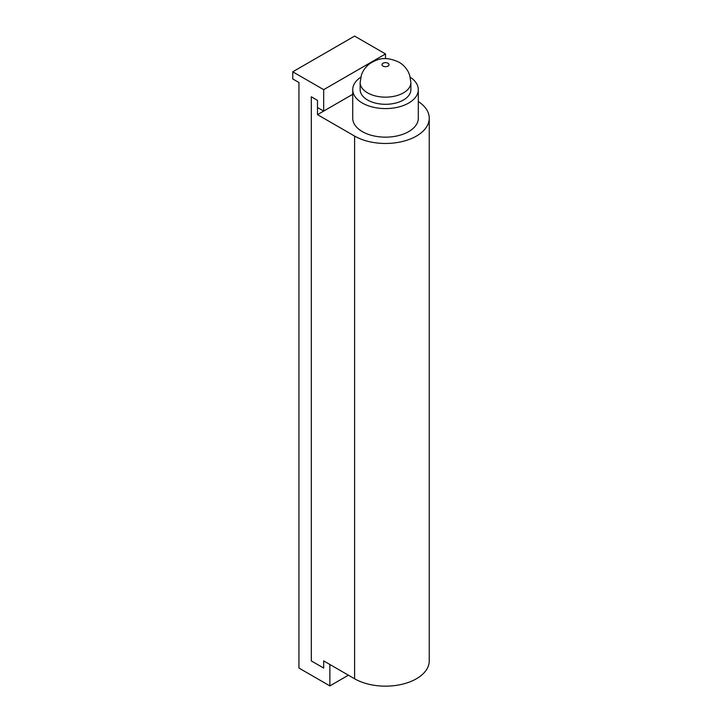 <?xml version="1.0" encoding="UTF-8"?>
<svg xmlns="http://www.w3.org/2000/svg" width="722" height="722" viewBox="0 0 722 722"><rect width="100%" height="100%" fill="white"/><g stroke="black" fill="none" stroke-linecap="round" stroke-linejoin="round"><path stroke-width="1.08" d="M418.309 101.522A43.726 25.243 180 0 1 429.247 118.218L429.247 660.91A43.726 25.243 180 0 1 402.253 684.23A43.726 25.243 180 0 1 354.592 678.761L323.673 660.91L323.673 668.049L311.308 660.91L311.308 96.793L317.49 100.367L317.49 107.506L323.673 111.08L323.673 89.654L292.753 71.803L354.592 36.1L385.512 53.951L385.512 58.626M323.673 111.08L352.724 94.311L317.49 114.645L317.49 100.367L311.308 96.793L311.308 660.91L323.673 668.049L323.673 660.91L329.864 664.475L329.864 685.9L348.41 675.187M429.247 118.218A43.726 25.243 180 0 1 402.253 141.539A43.726 25.243 180 0 1 354.592 136.07L354.592 678.761M317.49 114.645L354.592 136.07M329.864 685.9L298.944 668.049L298.944 82.516L292.753 78.942L292.753 71.803M385.512 53.951L323.673 89.654M410.881 82.516L410.881 89.654A25.36 14.639 180 0 1 385.512 104.293A25.36 14.639 180 0 1 360.152 89.654L360.152 82.516A25.36 14.639 0 0 0 385.512 97.154A25.36 14.639 0 0 0 410.881 82.516L409.663 75.133L408.318 71.947C406.071 67.724 402.939 64.457 398.923 62.155C384.673 55.648 377.019 59.123 369.781 63.671C365.855 66.577 363.058 70.377 361.388 75.061L360.152 82.516M410.267 77.227A32.797 18.934 180 0 1 418.309 89.654A32.797 18.934 180 0 1 385.512 108.589A32.797 18.934 180 0 1 352.724 89.654A32.797 18.934 180 0 1 360.765 77.227M352.724 89.654L352.724 118.218A32.797 18.934 0 0 0 385.512 137.153A32.797 18.934 0 0 0 418.309 118.218L418.309 89.654M387.994 63.238A3.502 2.022 180 0 1 386.423 66.614A3.502 2.022 180 0 1 382.137 64.141A3.502 2.022 180 0 1 387.994 63.238"/></g></svg>
